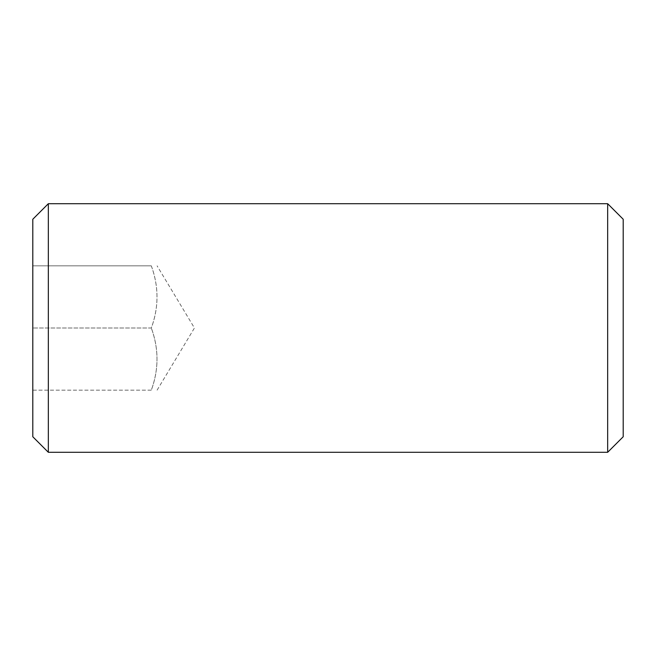 <?xml version="1.0" encoding="UTF-8"?>
<svg xmlns="http://www.w3.org/2000/svg" width="656" height="656" viewBox="0 0 656 656"><rect width="100%" height="100%" fill="white"/><g stroke="black" fill="none" stroke-linecap="round" stroke-linejoin="round"><path stroke-width="0.49" stroke-dasharray="3.28 2.46" d="M151.315 390.148L32.8 390.148L32.8 265.852L32.8 390.148L151.315 390.148C158.891 369.508 158.891 348.795 151.315 328C158.891 348.639 158.891 369.353 151.315 390.148M151.315 265.852C158.891 286.492 158.891 307.205 151.315 328L32.8 328L151.315 328C158.891 307.361 158.891 286.647 151.315 265.852L32.8 265.852L151.315 265.852M157.096 390.148L194.438 328L157.096 265.852M623.2 219.243L623.2 436.757M607.661 203.704L607.661 452.296M48.339 203.704L48.339 452.296M32.8 219.243L32.8 436.757"/><path stroke-width="0.98" d="M32.8 436.757L32.8 219.243L48.339 203.704L48.339 452.296L32.8 436.757M607.661 203.704L623.2 219.243L623.2 436.757L607.661 452.296L607.661 203.704L48.339 203.704M607.661 452.296L48.339 452.296"/></g></svg>
